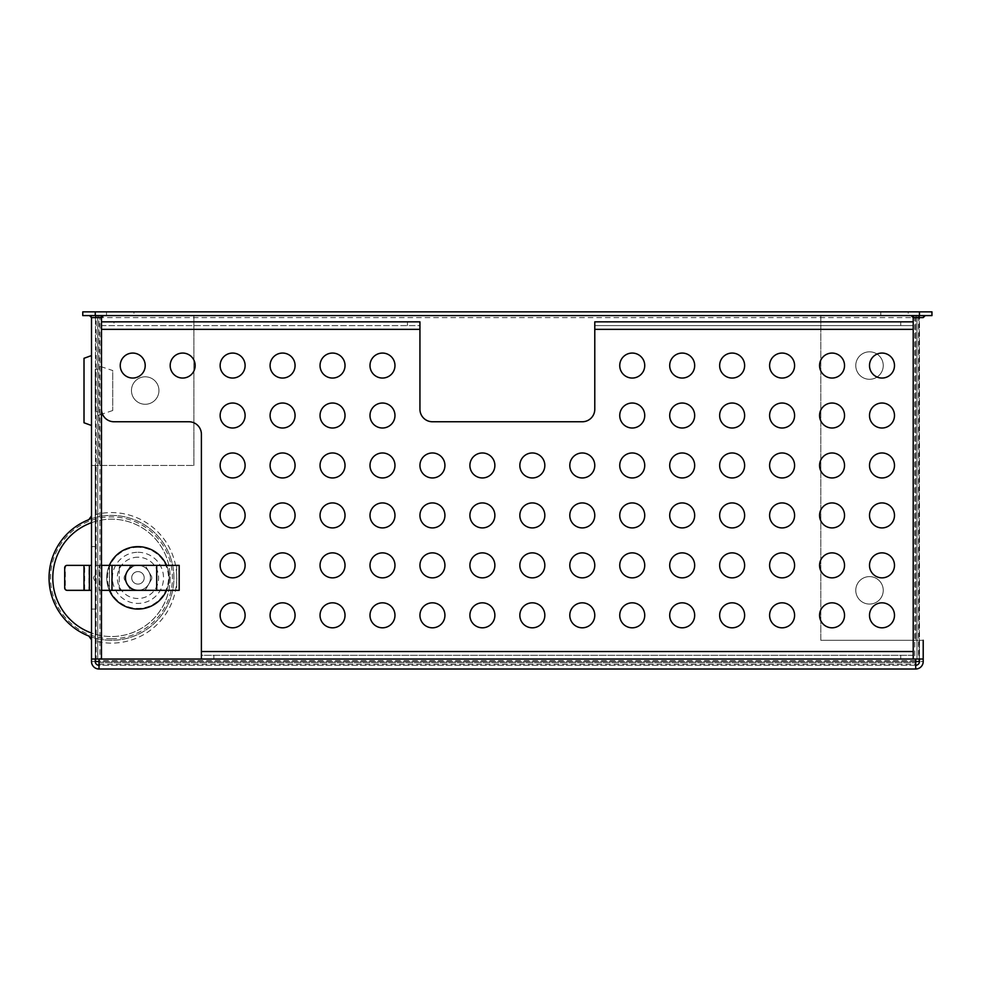 <?xml version="1.0" encoding="UTF-8"?>
<svg xmlns="http://www.w3.org/2000/svg" width="981" height="981" viewBox="0 0 981 981"><rect width="100%" height="100%" fill="white"/><g stroke="black" fill="none" stroke-linecap="round" stroke-linejoin="round"><path stroke-width="0.74" stroke-dasharray="4.91 3.68" d="M101.497 590.341L137.855 590.341A12.483 12.483 0 0 1 127.199 584.186L127.101 584.002A12.483 12.483 0 0 1 127.101 571.702L127.199 571.518A12.483 12.483 0 0 1 137.855 565.363L95.255 565.363L95.255 573.431L93.477 577.858L95.255 582.273L95.255 590.341L95.255 565.363L101.497 565.363M119.228 567.864A2.502 2.502 0 0 1 121.73 565.363A2.502 2.502 0 0 0 119.228 567.864L119.228 587.84L119.228 567.864M121.73 590.341A2.502 2.502 0 0 1 119.228 587.84A2.502 2.502 0 0 0 121.73 590.341M89.381 590.341L91.515 590.341L91.515 565.363L89.381 565.363M99.191 565.363L111.675 565.363L111.675 590.341L99.191 590.341L101.681 590.341L101.681 565.363L99.191 565.363L99.191 590.341L99.191 565.363L101.84 565.363L99.191 565.363M111.675 590.341L99.191 590.341L101.84 590.341L101.84 565.363L112.006 565.363L111.675 590.341M179.18 590.341L138.076 590.341A12.483 12.483 0 0 0 148.72 584.186L145.838 589.176A13.795 13.795 0 0 1 143.839 590.341L138.076 590.341M138.076 565.363L143.839 565.363A13.795 13.795 0 0 1 145.838 566.528L148.72 571.518A12.483 12.483 0 0 0 138.076 565.363L179.18 565.363M156.702 565.363L156.702 590.341M148.72 571.518L148.83 571.702A12.483 12.483 0 0 1 148.83 584.002L148.72 584.186M101.681 565.363L101.681 590.341M109.357 590.341L99.375 590.341L99.375 565.363L111.809 565.363L111.809 590.341L101.251 590.341L101.251 565.363L109.357 565.363A31.22 31.22 0 0 0 109.357 590.341L109.357 565.363M67.1 565.363L67.738 565.363A2.502 2.416 -90 0 0 65.335 567.864L65.335 587.84A2.502 2.416 -90 0 0 67.738 590.341L83.986 590.341M67.1 590.341L67.738 590.341M83.986 565.363L67.738 565.363M84.636 565.363L88.952 565.363L88.952 590.341L84.636 590.341L84.636 565.363M91.515 565.363L91.515 590.341M931.95 315.6L91.515 315.6L91.515 465.46L95.255 465.46L95.255 659.024L91.515 659.024M91.515 522.665A58.688 58.688 0 0 1 95.255 521.451A58.688 58.688 0 0 1 95.5 521.377A58.688 58.688 0 0 1 170.179 577.858A58.688 58.688 0 0 1 95.5 634.327A58.688 58.688 0 0 1 95.255 634.253A58.688 58.688 0 0 1 91.515 633.039L91.515 465.46L193.907 465.46L95.255 465.46L95.255 661.525L91.515 661.525A7.492 7.492 0 0 0 99.007 669.017L915.714 669.017L915.714 661.525L95.5 661.525L95.5 641.133A65.261 65.261 0 0 0 176.752 577.858A65.261 65.261 0 0 0 95.5 514.571L95.5 641.133M95.255 573.431L95.255 582.273M95.255 411.762L95.255 369.31L95.255 411.762L97.757 411.762L97.757 369.31L95.255 369.31M669.704 669.017L345.018 669.017M201.399 651.531L201.399 434.24A12.483 12.483 0 0 0 188.916 421.756L113.992 421.756A12.483 12.483 0 0 1 101.497 409.261L101.497 329.346L419.942 329.346L419.942 409.261A12.483 12.483 0 0 0 432.425 421.756L582.285 421.756A12.483 12.483 0 0 0 594.78 409.261L594.78 329.346L913.213 329.346L913.213 651.531L201.399 651.531L201.399 655.283L913.213 655.283L913.213 659.024L201.399 659.024L201.399 655.283L913.213 655.283L913.213 651.531L913.213 659.024L900.73 659.024L900.73 655.283M419.942 329.346L419.942 325.594L101.497 325.594L101.497 321.854L113.992 321.854L113.992 325.594M407.458 325.594L407.458 321.854L419.942 321.854L419.942 325.594L101.497 325.594L101.497 329.346M594.78 329.346L594.78 325.594L913.213 325.594L594.78 325.594L594.78 321.854L607.264 321.854L607.264 325.594M913.213 329.346L913.213 321.854L913.213 329.346M900.73 325.594L900.73 321.854L913.213 321.854M900.73 321.854L607.264 321.854M869.509 365.557A12.483 12.483 0 0 0 888.246 376.373A12.483 12.483 0 0 0 888.246 354.742A12.483 12.483 0 0 0 869.509 365.557M819.564 365.557A12.483 12.483 0 0 0 838.289 376.373A12.483 12.483 0 0 0 838.289 354.742A12.483 12.483 0 0 0 819.564 365.557M769.607 365.557A12.483 12.483 0 0 0 788.344 376.373A12.483 12.483 0 0 0 788.344 354.742A12.483 12.483 0 0 0 769.607 365.557M719.649 365.557A12.483 12.483 0 0 0 738.386 376.373A12.483 12.483 0 0 0 738.386 354.742A12.483 12.483 0 0 0 719.649 365.557M669.704 365.557A12.483 12.483 0 0 0 688.429 376.373A12.483 12.483 0 0 0 688.429 354.742A12.483 12.483 0 0 0 669.704 365.557M619.747 365.557A12.483 12.483 0 0 0 638.484 376.373A12.483 12.483 0 0 0 638.484 354.742A12.483 12.483 0 0 0 619.747 365.557M369.996 365.557A12.483 12.483 0 0 0 388.721 376.373A12.483 12.483 0 0 0 388.721 354.742A12.483 12.483 0 0 0 369.996 365.557M320.039 365.557A12.483 12.483 0 0 0 338.776 376.373A12.483 12.483 0 0 0 338.776 354.742A12.483 12.483 0 0 0 320.039 365.557M270.082 365.557A12.483 12.483 0 0 0 288.819 376.373A12.483 12.483 0 0 0 288.819 354.742A12.483 12.483 0 0 0 270.082 365.557M220.136 365.557A12.483 12.483 0 0 0 238.861 376.373A12.483 12.483 0 0 0 238.861 354.742A12.483 12.483 0 0 0 220.136 365.557M170.179 365.557A12.483 12.483 0 0 0 188.916 376.373A12.483 12.483 0 0 0 188.916 354.742A12.483 12.483 0 0 0 170.179 365.557M120.234 365.557A12.483 12.483 0 0 0 138.959 376.373A12.483 12.483 0 0 0 138.959 354.742A12.483 12.483 0 0 0 120.234 365.557M869.509 415.515A12.483 12.483 0 0 0 888.246 426.33A12.483 12.483 0 0 0 888.246 404.699A12.483 12.483 0 0 0 869.509 415.515M819.564 415.515A12.483 12.483 0 0 0 838.289 426.33A12.483 12.483 0 0 0 838.289 404.699A12.483 12.483 0 0 0 819.564 415.515M769.607 415.515A12.483 12.483 0 0 0 788.344 426.33A12.483 12.483 0 0 0 788.344 404.699A12.483 12.483 0 0 0 769.607 415.515M719.649 415.515A12.483 12.483 0 0 0 738.386 426.33A12.483 12.483 0 0 0 738.386 404.699A12.483 12.483 0 0 0 719.649 415.515M669.704 415.515A12.483 12.483 0 0 0 688.429 426.33A12.483 12.483 0 0 0 688.429 404.699A12.483 12.483 0 0 0 669.704 415.515M619.747 415.515A12.483 12.483 0 0 0 638.484 426.33A12.483 12.483 0 0 0 638.484 404.699A12.483 12.483 0 0 0 619.747 415.515M369.996 415.515A12.483 12.483 0 0 0 388.721 426.33A12.483 12.483 0 0 0 388.721 404.699A12.483 12.483 0 0 0 369.996 415.515M320.039 415.515A12.483 12.483 0 0 0 338.776 426.33A12.483 12.483 0 0 0 338.776 404.699A12.483 12.483 0 0 0 320.039 415.515M270.082 415.515A12.483 12.483 0 0 0 288.819 426.33A12.483 12.483 0 0 0 288.819 404.699A12.483 12.483 0 0 0 270.082 415.515M220.136 415.515A12.483 12.483 0 0 0 238.861 426.33A12.483 12.483 0 0 0 238.861 404.699A12.483 12.483 0 0 0 220.136 415.515M869.509 465.46A12.483 12.483 0 0 0 888.246 476.276A12.483 12.483 0 0 0 888.246 454.644A12.483 12.483 0 0 0 869.509 465.46M819.564 465.46A12.483 12.483 0 0 0 838.289 476.276A12.483 12.483 0 0 0 838.289 454.644A12.483 12.483 0 0 0 819.564 465.46M769.607 465.46A12.483 12.483 0 0 0 788.344 476.276A12.483 12.483 0 0 0 788.344 454.644A12.483 12.483 0 0 0 769.607 465.46M719.649 465.46A12.483 12.483 0 0 0 738.386 476.276A12.483 12.483 0 0 0 738.386 454.644A12.483 12.483 0 0 0 719.649 465.46M669.704 465.46A12.483 12.483 0 0 0 688.429 476.276A12.483 12.483 0 0 0 688.429 454.644A12.483 12.483 0 0 0 669.704 465.46M619.747 465.46A12.483 12.483 0 0 0 638.484 476.276A12.483 12.483 0 0 0 638.484 454.644A12.483 12.483 0 0 0 619.747 465.46M569.802 465.46A12.483 12.483 0 0 0 588.526 476.276A12.483 12.483 0 0 0 588.526 454.644A12.483 12.483 0 0 0 569.802 465.46M519.844 465.46A12.483 12.483 0 0 0 538.581 476.276A12.483 12.483 0 0 0 538.581 454.644A12.483 12.483 0 0 0 519.844 465.46M469.899 465.46A12.483 12.483 0 0 0 488.624 476.276A12.483 12.483 0 0 0 488.624 454.644A12.483 12.483 0 0 0 469.899 465.46M419.942 465.46A12.483 12.483 0 0 0 438.679 476.276A12.483 12.483 0 0 0 438.679 454.644A12.483 12.483 0 0 0 419.942 465.46M369.996 465.46A12.483 12.483 0 0 0 388.721 476.276A12.483 12.483 0 0 0 388.721 454.644A12.483 12.483 0 0 0 369.996 465.46M320.039 465.46A12.483 12.483 0 0 0 338.776 476.276A12.483 12.483 0 0 0 338.776 454.644A12.483 12.483 0 0 0 320.039 465.46M270.082 465.46A12.483 12.483 0 0 0 288.819 476.276A12.483 12.483 0 0 0 288.819 454.644A12.483 12.483 0 0 0 270.082 465.46M220.136 465.46A12.483 12.483 0 0 0 238.861 476.276A12.483 12.483 0 0 0 238.861 454.644A12.483 12.483 0 0 0 220.136 465.46M869.509 515.417A12.483 12.483 0 0 0 888.246 526.233A12.483 12.483 0 0 0 888.246 504.602A12.483 12.483 0 0 0 869.509 515.417M819.564 515.417A12.483 12.483 0 0 0 838.289 526.233A12.483 12.483 0 0 0 838.289 504.602A12.483 12.483 0 0 0 819.564 515.417M769.607 515.417A12.483 12.483 0 0 0 788.344 526.233A12.483 12.483 0 0 0 788.344 504.602A12.483 12.483 0 0 0 769.607 515.417M719.649 515.417A12.483 12.483 0 0 0 738.386 526.233A12.483 12.483 0 0 0 738.386 504.602A12.483 12.483 0 0 0 719.649 515.417M669.704 515.417A12.483 12.483 0 0 0 688.429 526.233A12.483 12.483 0 0 0 688.429 504.602A12.483 12.483 0 0 0 669.704 515.417M619.747 515.417A12.483 12.483 0 0 0 638.484 526.233A12.483 12.483 0 0 0 638.484 504.602A12.483 12.483 0 0 0 619.747 515.417M569.802 515.417A12.483 12.483 0 0 0 588.526 526.233A12.483 12.483 0 0 0 588.526 504.602A12.483 12.483 0 0 0 569.802 515.417M519.844 515.417A12.483 12.483 0 0 0 538.581 526.233A12.483 12.483 0 0 0 538.581 504.602A12.483 12.483 0 0 0 519.844 515.417M469.899 515.417A12.483 12.483 0 0 0 488.624 526.233A12.483 12.483 0 0 0 488.624 504.602A12.483 12.483 0 0 0 469.899 515.417M419.942 515.417A12.483 12.483 0 0 0 438.679 526.233A12.483 12.483 0 0 0 438.679 504.602A12.483 12.483 0 0 0 419.942 515.417M369.996 515.417A12.483 12.483 0 0 0 388.721 526.233A12.483 12.483 0 0 0 388.721 504.602A12.483 12.483 0 0 0 369.996 515.417M320.039 515.417A12.483 12.483 0 0 0 338.776 526.233A12.483 12.483 0 0 0 338.776 504.602A12.483 12.483 0 0 0 320.039 515.417M270.082 515.417A12.483 12.483 0 0 0 288.819 526.233A12.483 12.483 0 0 0 288.819 504.602A12.483 12.483 0 0 0 270.082 515.417M220.136 515.417A12.483 12.483 0 0 0 238.861 526.233A12.483 12.483 0 0 0 238.861 504.602A12.483 12.483 0 0 0 220.136 515.417M869.509 565.363A12.483 12.483 0 0 0 888.246 576.178A12.483 12.483 0 0 0 888.246 554.547A12.483 12.483 0 0 0 869.509 565.363M819.564 565.363A12.483 12.483 0 0 0 838.289 576.178A12.483 12.483 0 0 0 838.289 554.547A12.483 12.483 0 0 0 819.564 565.363M769.607 565.363A12.483 12.483 0 0 0 788.344 576.178A12.483 12.483 0 0 0 788.344 554.547A12.483 12.483 0 0 0 769.607 565.363M719.649 565.363A12.483 12.483 0 0 0 738.386 576.178A12.483 12.483 0 0 0 738.386 554.547A12.483 12.483 0 0 0 719.649 565.363M669.704 565.363A12.483 12.483 0 0 0 688.429 576.178A12.483 12.483 0 0 0 688.429 554.547A12.483 12.483 0 0 0 669.704 565.363M619.747 565.363A12.483 12.483 0 0 0 638.484 576.178A12.483 12.483 0 0 0 638.484 554.547A12.483 12.483 0 0 0 619.747 565.363M569.802 565.363A12.483 12.483 0 0 0 588.526 576.178A12.483 12.483 0 0 0 588.526 554.547A12.483 12.483 0 0 0 569.802 565.363M519.844 565.363A12.483 12.483 0 0 0 538.581 576.178A12.483 12.483 0 0 0 538.581 554.547A12.483 12.483 0 0 0 519.844 565.363M469.899 565.363A12.483 12.483 0 0 0 488.624 576.178A12.483 12.483 0 0 0 488.624 554.547A12.483 12.483 0 0 0 469.899 565.363M419.942 565.363A12.483 12.483 0 0 0 438.679 576.178A12.483 12.483 0 0 0 438.679 554.547A12.483 12.483 0 0 0 419.942 565.363M369.996 565.363A12.483 12.483 0 0 0 388.721 576.178A12.483 12.483 0 0 0 388.721 554.547A12.483 12.483 0 0 0 369.996 565.363M320.039 565.363A12.483 12.483 0 0 0 338.776 576.178A12.483 12.483 0 0 0 338.776 554.547A12.483 12.483 0 0 0 320.039 565.363M270.082 565.363A12.483 12.483 0 0 0 288.819 576.178A12.483 12.483 0 0 0 288.819 554.547A12.483 12.483 0 0 0 270.082 565.363M220.136 565.363A12.483 12.483 0 0 0 238.861 576.178A12.483 12.483 0 0 0 238.861 554.547A12.483 12.483 0 0 0 220.136 565.363M869.509 615.32A12.483 12.483 0 0 0 888.246 626.136A12.483 12.483 0 0 0 888.246 604.504A12.483 12.483 0 0 0 869.509 615.32M819.564 615.32A12.483 12.483 0 0 0 838.289 626.136A12.483 12.483 0 0 0 838.289 604.504A12.483 12.483 0 0 0 819.564 615.32M769.607 615.32A12.483 12.483 0 0 0 788.344 626.136A12.483 12.483 0 0 0 788.344 604.504A12.483 12.483 0 0 0 769.607 615.32M719.649 615.32A12.483 12.483 0 0 0 738.386 626.136A12.483 12.483 0 0 0 738.386 604.504A12.483 12.483 0 0 0 719.649 615.32M669.704 615.32A12.483 12.483 0 0 0 688.429 626.136A12.483 12.483 0 0 0 688.429 604.504A12.483 12.483 0 0 0 669.704 615.32M619.747 615.32A12.483 12.483 0 0 0 638.484 626.136A12.483 12.483 0 0 0 638.484 604.504A12.483 12.483 0 0 0 619.747 615.32M569.802 615.32A12.483 12.483 0 0 0 588.526 626.136A12.483 12.483 0 0 0 588.526 604.504A12.483 12.483 0 0 0 569.802 615.32M519.844 615.32A12.483 12.483 0 0 0 538.581 626.136A12.483 12.483 0 0 0 538.581 604.504A12.483 12.483 0 0 0 519.844 615.32M469.899 615.32A12.483 12.483 0 0 0 488.624 626.136A12.483 12.483 0 0 0 488.624 604.504A12.483 12.483 0 0 0 469.899 615.32M419.942 615.32A12.483 12.483 0 0 0 438.679 626.136A12.483 12.483 0 0 0 438.679 604.504A12.483 12.483 0 0 0 419.942 615.32M369.996 615.32A12.483 12.483 0 0 0 388.721 626.136A12.483 12.483 0 0 0 388.721 604.504A12.483 12.483 0 0 0 369.996 615.32M320.039 615.32A12.483 12.483 0 0 0 338.776 626.136A12.483 12.483 0 0 0 338.776 604.504A12.483 12.483 0 0 0 320.039 615.32M270.082 615.32A12.483 12.483 0 0 0 288.819 626.136A12.483 12.483 0 0 0 288.819 604.504A12.483 12.483 0 0 0 270.082 615.32M220.136 615.32A12.483 12.483 0 0 0 238.861 626.136A12.483 12.483 0 0 0 238.861 604.504A12.483 12.483 0 0 0 220.136 615.32M407.458 321.854L113.992 321.854M213.895 655.283L213.895 659.024L201.399 659.024M213.895 659.024L900.73 659.024M84.01 358.298L84.01 422.774M91.515 355.563L91.515 425.496L91.515 355.563M97.757 369.31L97.757 411.762M97.757 365.557L97.757 415.515L97.757 365.557L112.741 370.548L112.741 410.512L112.741 370.548M931.95 311.86L82.772 311.86L82.772 315.6L193.907 315.6L99.007 315.6L99.007 465.46L99.007 315.6L95.255 315.6L97.757 315.6L97.757 659.024L95.255 659.024M908.222 311.86L880.754 311.86L908.222 311.86L908.222 315.6L880.754 315.6L908.222 315.6M133.968 311.86L106.5 311.86L133.968 311.86L133.968 315.6L106.5 315.6L133.968 315.6M820.803 640.299L915.714 640.299L820.803 640.299L820.803 315.6L820.803 640.299M923.207 659.024L919.467 659.024L919.467 315.6L911.214 315.6L925.206 315.6L923.207 315.6L925.206 315.6L923.207 315.6L925.206 315.6L923.207 315.6L923.207 317.599L923.207 315.6L923.207 317.599L923.207 315.6L923.207 317.599L923.207 315.6L923.207 317.599L923.207 315.6L820.803 315.6L915.714 315.6L915.714 640.299L915.714 315.6L919.467 315.6L919.467 640.299L923.207 640.299L915.714 640.299L919.467 640.299L919.467 661.525A3.752 3.752 0 0 1 915.714 665.265L99.007 665.265L99.007 669.017L99.007 661.525L919.209 661.525L919.209 315.6L919.209 659.024M883.243 590.341A13.734 13.734 0 0 0 869.509 576.607A13.734 13.734 0 0 0 855.775 590.341A13.734 13.734 0 0 0 869.509 604.075A13.734 13.734 0 0 0 883.243 590.341M883.243 365.557A13.734 13.734 0 0 0 869.509 351.823A13.734 13.734 0 0 0 855.775 365.557A13.734 13.734 0 0 0 869.509 379.291A13.734 13.734 0 0 0 883.243 365.557M855.775 590.341A13.734 13.734 0 0 1 876.376 578.447A13.734 13.734 0 0 1 876.376 602.236A13.734 13.734 0 0 1 855.775 590.341M855.775 365.557A13.734 13.734 0 0 1 876.376 353.663A13.734 13.734 0 0 1 876.376 377.452A13.734 13.734 0 0 1 855.775 365.557M193.907 465.46L193.907 315.6L193.907 465.46M158.947 390.536A13.734 13.734 0 0 0 145.213 376.802A13.734 13.734 0 0 0 131.466 390.536A13.734 13.734 0 0 0 145.213 404.27A13.734 13.734 0 0 0 158.947 390.536M131.466 390.536A13.734 13.734 0 0 1 152.08 378.641A13.734 13.734 0 0 1 152.08 402.431A13.734 13.734 0 0 1 131.466 390.536M95.255 609.078L91.515 609.078L91.515 546.638L91.515 609.078M99.007 669.017L99.007 665.265L915.714 665.265L915.714 669.017A7.492 7.492 0 0 0 923.207 661.525L919.467 661.525L923.207 661.525L923.207 640.299M91.515 633.039L91.515 661.525L95.255 661.525A3.752 3.752 0 0 0 99.007 665.265L99.007 661.525M919.209 317.599L95.5 317.599L95.5 514.571M95.5 659.024L95.5 315.6L919.209 315.6L95.5 315.6L95.5 317.599M915.714 669.017L915.714 661.525M96.187 659.024L97.744 659.024L97.757 315.6L96.187 315.6L96.187 659.024L101.46 659.024L99.007 659.024L99.007 660.618L915.714 660.618L915.714 665.265M91.515 317.599L89.516 315.6L91.515 317.599L89.516 315.6L91.515 317.599L89.516 315.6L91.515 315.6L89.516 315.6L91.515 315.6L89.516 315.6L91.515 317.599L91.515 315.6L91.515 317.599L91.515 315.6L91.515 317.599L91.515 315.6L91.515 317.599L91.515 315.6L89.516 315.6L103.496 315.6L96.187 315.6M101.889 315.6L99.915 317.599L99.915 659.024M919.467 659.024L913.213 659.024L915.714 659.024L915.714 660.618M913.25 317.599L914.807 317.599L914.807 659.024M912.821 315.6L914.807 317.599M918.523 315.6L918.523 659.024M916.965 315.6L916.977 659.024L916.965 315.6M99.007 665.265L99.007 660.618M99.007 662.776L915.714 662.776L99.007 662.776M99.007 664.333L915.714 664.333M137.965 546.638A31.22 31.22 0 0 1 165.004 593.468A31.22 31.22 0 0 1 110.927 593.468A31.22 31.22 0 0 1 137.965 546.638M923.207 315.6L925.206 315.6L923.207 317.599L925.206 315.6M99.915 317.599L101.46 317.599M91.515 515.871L88.854 519.66A62.441 62.441 0 0 1 95.255 517.563A62.441 62.441 0 0 1 95.5 517.49A62.441 62.441 0 0 1 173.931 577.858A62.441 62.441 0 0 1 95.5 638.214A62.441 62.441 0 0 1 111.491 515.417A62.441 62.441 0 0 1 173.931 577.858A62.441 62.441 0 0 1 95.5 638.214A62.441 62.441 0 0 1 95.255 638.14A62.441 62.441 0 0 1 88.854 636.044L91.515 639.833M137.965 547.3A30.558 30.558 0 0 0 111.503 593.137A30.558 30.558 0 0 0 164.428 593.137A30.558 30.558 0 0 0 137.965 547.3M95.5 634.327A58.688 58.688 0 0 0 169.627 585.927A58.688 58.688 0 0 0 111.491 519.157A58.688 58.688 0 0 0 95.5 634.327M166.574 590.341A31.22 31.22 0 0 0 166.574 565.363M131.724 567.043A12.483 12.483 0 0 1 137.965 565.363L143.839 565.363A13.795 13.795 0 0 1 145.838 566.528L148.781 571.604A12.483 12.483 0 0 1 137.965 590.341A12.483 12.483 0 0 1 131.724 567.043A12.483 12.483 0 0 1 148.781 571.604L151.712 576.693A13.795 13.795 0 0 1 151.712 579.011L148.83 584.002M127.199 571.518L130.081 566.528A13.795 13.795 0 0 1 132.092 565.363L137.965 565.363A12.483 12.483 0 0 1 150.449 577.858A12.483 12.483 0 0 1 137.965 590.341L143.839 590.341A13.795 13.795 0 0 0 145.838 589.176L151.712 579.011A13.795 13.795 0 0 0 151.712 576.693L148.83 571.702M137.855 590.341L132.092 590.341A13.795 13.795 0 0 1 130.081 589.176L127.199 584.186M137.965 590.341L132.092 590.341A13.795 13.795 0 0 1 130.081 589.176L124.219 579.011A13.795 13.795 0 0 1 124.219 576.693L127.101 571.702M127.101 584.002L124.219 579.011A13.795 13.795 0 0 1 124.219 576.693L130.081 566.528A13.795 13.795 0 0 1 132.092 565.363L137.855 565.363M134.838 572.45A6.242 6.242 0 0 1 144.207 577.858A6.242 6.242 0 0 1 134.838 583.266A6.242 6.242 0 0 1 137.965 571.604A6.242 6.242 0 0 1 143.827 579.992A6.242 6.242 0 0 1 133.956 582.64A6.242 6.242 0 0 1 134.838 572.45M64.685 587.84L65.335 587.84M64.685 567.864L65.335 567.864M919.467 311.86L919.467 315.6M95.255 311.86L95.255 315.6M111.491 638.778A60.932 60.932 0 0 1 50.558 577.858A60.932 60.932 0 0 1 111.491 516.926A60.932 60.932 0 0 1 172.423 577.858A60.932 60.932 0 0 1 111.491 638.778M137.965 557.208A20.638 20.638 0 0 0 120.087 588.171A20.638 20.638 0 0 0 155.844 588.171A20.638 20.638 0 0 0 137.965 557.208M137.965 552.291A25.567 25.567 0 0 1 160.099 590.636A25.567 25.567 0 0 1 115.832 590.636A25.567 25.567 0 0 1 137.965 552.291M176.678 565.363L176.678 590.341M109.504 590.341L109.504 565.363M112.741 410.512L102.416 413.957M101.497 414.264L97.757 415.515M106.5 311.86L106.5 315.6M880.754 311.86L880.754 315.6M95.255 546.638L91.515 546.638"/><path stroke-width="1.47" d="M101.497 590.341L179.18 590.341L179.18 565.363L101.497 565.363M91.515 565.363L67.1 565.363A2.502 2.416 -90 0 0 64.685 567.864L64.685 587.84A2.502 2.416 -90 0 0 67.1 590.341L91.515 590.341M95.255 659.024L95.255 661.525A3.752 3.752 0 0 0 99.007 665.265M345.018 669.017L669.704 669.017M201.399 659.024L201.399 434.24A12.483 12.483 0 0 0 188.916 421.756L113.992 421.756A12.483 12.483 0 0 1 101.497 409.261L101.497 321.854L419.942 321.854L419.942 409.261A12.483 12.483 0 0 0 432.425 421.756L582.285 421.756A12.483 12.483 0 0 0 594.78 409.261L594.78 321.854L913.213 321.854M594.78 329.346L913.213 329.346L913.213 651.531L201.399 651.531M220.136 615.32A12.483 12.483 0 0 1 238.861 604.504A12.483 12.483 0 0 1 238.861 626.136A12.483 12.483 0 0 1 220.136 615.32M270.082 615.32A12.483 12.483 0 0 1 288.819 604.504A12.483 12.483 0 0 1 288.819 626.136A12.483 12.483 0 0 1 270.082 615.32M320.039 615.32A12.483 12.483 0 0 1 338.776 604.504A12.483 12.483 0 0 1 338.776 626.136A12.483 12.483 0 0 1 320.039 615.32M369.996 615.32A12.483 12.483 0 0 1 388.721 604.504A12.483 12.483 0 0 1 388.721 626.136A12.483 12.483 0 0 1 369.996 615.32M419.942 615.32A12.483 12.483 0 0 1 438.679 604.504A12.483 12.483 0 0 1 438.679 626.136A12.483 12.483 0 0 1 419.942 615.32M469.899 615.32A12.483 12.483 0 0 1 488.624 604.504A12.483 12.483 0 0 1 488.624 626.136A12.483 12.483 0 0 1 469.899 615.32M519.844 615.32A12.483 12.483 0 0 1 538.581 604.504A12.483 12.483 0 0 1 538.581 626.136A12.483 12.483 0 0 1 519.844 615.32M569.802 615.32A12.483 12.483 0 0 1 588.526 604.504A12.483 12.483 0 0 1 588.526 626.136A12.483 12.483 0 0 1 569.802 615.32M619.747 615.32A12.483 12.483 0 0 1 638.484 604.504A12.483 12.483 0 0 1 638.484 626.136A12.483 12.483 0 0 1 619.747 615.32M669.704 615.32A12.483 12.483 0 0 1 688.429 604.504A12.483 12.483 0 0 1 688.429 626.136A12.483 12.483 0 0 1 669.704 615.32M719.649 615.32A12.483 12.483 0 0 1 738.386 604.504A12.483 12.483 0 0 1 738.386 626.136A12.483 12.483 0 0 1 719.649 615.32M769.607 615.32A12.483 12.483 0 0 1 788.344 604.504A12.483 12.483 0 0 1 788.344 626.136A12.483 12.483 0 0 1 769.607 615.32M819.564 615.32A12.483 12.483 0 0 1 838.289 604.504A12.483 12.483 0 0 1 838.289 626.136A12.483 12.483 0 0 1 819.564 615.32M869.509 615.32A12.483 12.483 0 0 1 888.246 604.504A12.483 12.483 0 0 1 888.246 626.136A12.483 12.483 0 0 1 869.509 615.32M220.136 565.363A12.483 12.483 0 0 1 238.861 554.547A12.483 12.483 0 0 1 238.861 576.178A12.483 12.483 0 0 1 220.136 565.363M270.082 565.363A12.483 12.483 0 0 1 288.819 554.547A12.483 12.483 0 0 1 288.819 576.178A12.483 12.483 0 0 1 270.082 565.363M320.039 565.363A12.483 12.483 0 0 1 338.776 554.547A12.483 12.483 0 0 1 338.776 576.178A12.483 12.483 0 0 1 320.039 565.363M369.996 565.363A12.483 12.483 0 0 1 388.721 554.547A12.483 12.483 0 0 1 388.721 576.178A12.483 12.483 0 0 1 369.996 565.363M419.942 565.363A12.483 12.483 0 0 1 438.679 554.547A12.483 12.483 0 0 1 438.679 576.178A12.483 12.483 0 0 1 419.942 565.363M469.899 565.363A12.483 12.483 0 0 1 488.624 554.547A12.483 12.483 0 0 1 488.624 576.178A12.483 12.483 0 0 1 469.899 565.363M519.844 565.363A12.483 12.483 0 0 1 538.581 554.547A12.483 12.483 0 0 1 538.581 576.178A12.483 12.483 0 0 1 519.844 565.363M569.802 565.363A12.483 12.483 0 0 1 588.526 554.547A12.483 12.483 0 0 1 588.526 576.178A12.483 12.483 0 0 1 569.802 565.363M619.747 565.363A12.483 12.483 0 0 1 638.484 554.547A12.483 12.483 0 0 1 638.484 576.178A12.483 12.483 0 0 1 619.747 565.363M669.704 565.363A12.483 12.483 0 0 1 688.429 554.547A12.483 12.483 0 0 1 688.429 576.178A12.483 12.483 0 0 1 669.704 565.363M719.649 565.363A12.483 12.483 0 0 1 738.386 554.547A12.483 12.483 0 0 1 738.386 576.178A12.483 12.483 0 0 1 719.649 565.363M769.607 565.363A12.483 12.483 0 0 1 788.344 554.547A12.483 12.483 0 0 1 788.344 576.178A12.483 12.483 0 0 1 769.607 565.363M819.564 565.363A12.483 12.483 0 0 1 838.289 554.547A12.483 12.483 0 0 1 838.289 576.178A12.483 12.483 0 0 1 819.564 565.363M869.509 565.363A12.483 12.483 0 0 1 888.246 554.547A12.483 12.483 0 0 1 888.246 576.178A12.483 12.483 0 0 1 869.509 565.363M220.136 515.417A12.483 12.483 0 0 1 238.861 504.602A12.483 12.483 0 0 1 238.861 526.233A12.483 12.483 0 0 1 220.136 515.417M270.082 515.417A12.483 12.483 0 0 1 288.819 504.602A12.483 12.483 0 0 1 288.819 526.233A12.483 12.483 0 0 1 270.082 515.417M320.039 515.417A12.483 12.483 0 0 1 338.776 504.602A12.483 12.483 0 0 1 338.776 526.233A12.483 12.483 0 0 1 320.039 515.417M369.996 515.417A12.483 12.483 0 0 1 388.721 504.602A12.483 12.483 0 0 1 388.721 526.233A12.483 12.483 0 0 1 369.996 515.417M419.942 515.417A12.483 12.483 0 0 1 438.679 504.602A12.483 12.483 0 0 1 438.679 526.233A12.483 12.483 0 0 1 419.942 515.417M469.899 515.417A12.483 12.483 0 0 1 488.624 504.602A12.483 12.483 0 0 1 488.624 526.233A12.483 12.483 0 0 1 469.899 515.417M519.844 515.417A12.483 12.483 0 0 1 538.581 504.602A12.483 12.483 0 0 1 538.581 526.233A12.483 12.483 0 0 1 519.844 515.417M569.802 515.417A12.483 12.483 0 0 1 588.526 504.602A12.483 12.483 0 0 1 588.526 526.233A12.483 12.483 0 0 1 569.802 515.417M619.747 515.417A12.483 12.483 0 0 1 638.484 504.602A12.483 12.483 0 0 1 638.484 526.233A12.483 12.483 0 0 1 619.747 515.417M669.704 515.417A12.483 12.483 0 0 1 688.429 504.602A12.483 12.483 0 0 1 688.429 526.233A12.483 12.483 0 0 1 669.704 515.417M719.649 515.417A12.483 12.483 0 0 1 738.386 504.602A12.483 12.483 0 0 1 738.386 526.233A12.483 12.483 0 0 1 719.649 515.417M769.607 515.417A12.483 12.483 0 0 1 788.344 504.602A12.483 12.483 0 0 1 788.344 526.233A12.483 12.483 0 0 1 769.607 515.417M819.564 515.417A12.483 12.483 0 0 1 838.289 504.602A12.483 12.483 0 0 1 838.289 526.233A12.483 12.483 0 0 1 819.564 515.417M869.509 515.417A12.483 12.483 0 0 1 888.246 504.602A12.483 12.483 0 0 1 888.246 526.233A12.483 12.483 0 0 1 869.509 515.417M220.136 465.46A12.483 12.483 0 0 1 238.861 454.644A12.483 12.483 0 0 1 238.861 476.276A12.483 12.483 0 0 1 220.136 465.46M270.082 465.46A12.483 12.483 0 0 1 288.819 454.644A12.483 12.483 0 0 1 288.819 476.276A12.483 12.483 0 0 1 270.082 465.46M320.039 465.46A12.483 12.483 0 0 1 338.776 454.644A12.483 12.483 0 0 1 338.776 476.276A12.483 12.483 0 0 1 320.039 465.46M369.996 465.46A12.483 12.483 0 0 1 388.721 454.644A12.483 12.483 0 0 1 388.721 476.276A12.483 12.483 0 0 1 369.996 465.46M419.942 465.46A12.483 12.483 0 0 1 438.679 454.644A12.483 12.483 0 0 1 438.679 476.276A12.483 12.483 0 0 1 419.942 465.46M469.899 465.46A12.483 12.483 0 0 1 488.624 454.644A12.483 12.483 0 0 1 488.624 476.276A12.483 12.483 0 0 1 469.899 465.46M519.844 465.46A12.483 12.483 0 0 1 538.581 454.644A12.483 12.483 0 0 1 538.581 476.276A12.483 12.483 0 0 1 519.844 465.46M569.802 465.46A12.483 12.483 0 0 1 588.526 454.644A12.483 12.483 0 0 1 588.526 476.276A12.483 12.483 0 0 1 569.802 465.46M619.747 465.46A12.483 12.483 0 0 1 638.484 454.644A12.483 12.483 0 0 1 638.484 476.276A12.483 12.483 0 0 1 619.747 465.46M669.704 465.46A12.483 12.483 0 0 1 688.429 454.644A12.483 12.483 0 0 1 688.429 476.276A12.483 12.483 0 0 1 669.704 465.46M719.649 465.46A12.483 12.483 0 0 1 738.386 454.644A12.483 12.483 0 0 1 738.386 476.276A12.483 12.483 0 0 1 719.649 465.46M769.607 465.46A12.483 12.483 0 0 1 788.344 454.644A12.483 12.483 0 0 1 788.344 476.276A12.483 12.483 0 0 1 769.607 465.46M819.564 465.46A12.483 12.483 0 0 1 838.289 454.644A12.483 12.483 0 0 1 838.289 476.276A12.483 12.483 0 0 1 819.564 465.46M869.509 465.46A12.483 12.483 0 0 1 888.246 454.644A12.483 12.483 0 0 1 888.246 476.276A12.483 12.483 0 0 1 869.509 465.46M220.136 415.515A12.483 12.483 0 0 1 238.861 404.699A12.483 12.483 0 0 1 238.861 426.33A12.483 12.483 0 0 1 220.136 415.515M270.082 415.515A12.483 12.483 0 0 1 288.819 404.699A12.483 12.483 0 0 1 288.819 426.33A12.483 12.483 0 0 1 270.082 415.515M320.039 415.515A12.483 12.483 0 0 1 338.776 404.699A12.483 12.483 0 0 1 338.776 426.33A12.483 12.483 0 0 1 320.039 415.515M369.996 415.515A12.483 12.483 0 0 1 388.721 404.699A12.483 12.483 0 0 1 388.721 426.33A12.483 12.483 0 0 1 369.996 415.515M619.747 415.515A12.483 12.483 0 0 1 638.484 404.699A12.483 12.483 0 0 1 638.484 426.33A12.483 12.483 0 0 1 619.747 415.515M669.704 415.515A12.483 12.483 0 0 1 688.429 404.699A12.483 12.483 0 0 1 688.429 426.33A12.483 12.483 0 0 1 669.704 415.515M719.649 415.515A12.483 12.483 0 0 1 738.386 404.699A12.483 12.483 0 0 1 738.386 426.33A12.483 12.483 0 0 1 719.649 415.515M769.607 415.515A12.483 12.483 0 0 1 788.344 404.699A12.483 12.483 0 0 1 788.344 426.33A12.483 12.483 0 0 1 769.607 415.515M819.564 415.515A12.483 12.483 0 0 1 838.289 404.699A12.483 12.483 0 0 1 838.289 426.33A12.483 12.483 0 0 1 819.564 415.515M869.509 415.515A12.483 12.483 0 0 1 888.246 404.699A12.483 12.483 0 0 1 888.246 426.33A12.483 12.483 0 0 1 869.509 415.515M120.234 365.557A12.483 12.483 0 0 1 138.959 354.742A12.483 12.483 0 0 1 138.959 376.373A12.483 12.483 0 0 1 120.234 365.557M170.179 365.557A12.483 12.483 0 0 1 188.916 354.742A12.483 12.483 0 0 1 188.916 376.373A12.483 12.483 0 0 1 170.179 365.557M220.136 365.557A12.483 12.483 0 0 1 238.861 354.742A12.483 12.483 0 0 1 238.861 376.373A12.483 12.483 0 0 1 220.136 365.557M270.082 365.557A12.483 12.483 0 0 1 288.819 354.742A12.483 12.483 0 0 1 288.819 376.373A12.483 12.483 0 0 1 270.082 365.557M320.039 365.557A12.483 12.483 0 0 1 338.776 354.742A12.483 12.483 0 0 1 338.776 376.373A12.483 12.483 0 0 1 320.039 365.557M369.996 365.557A12.483 12.483 0 0 1 388.721 354.742A12.483 12.483 0 0 1 388.721 376.373A12.483 12.483 0 0 1 369.996 365.557M619.747 365.557A12.483 12.483 0 0 1 638.484 354.742A12.483 12.483 0 0 1 638.484 376.373A12.483 12.483 0 0 1 619.747 365.557M669.704 365.557A12.483 12.483 0 0 1 688.429 354.742A12.483 12.483 0 0 1 688.429 376.373A12.483 12.483 0 0 1 669.704 365.557M719.649 365.557A12.483 12.483 0 0 1 738.386 354.742A12.483 12.483 0 0 1 738.386 376.373A12.483 12.483 0 0 1 719.649 365.557M769.607 365.557A12.483 12.483 0 0 1 788.344 354.742A12.483 12.483 0 0 1 788.344 376.373A12.483 12.483 0 0 1 769.607 365.557M819.564 365.557A12.483 12.483 0 0 1 838.289 354.742A12.483 12.483 0 0 1 838.289 376.373A12.483 12.483 0 0 1 819.564 365.557M869.509 365.557A12.483 12.483 0 0 1 888.246 354.742A12.483 12.483 0 0 1 888.246 376.373A12.483 12.483 0 0 1 869.509 365.557M91.515 425.496L84.01 422.774L84.01 358.298L91.515 355.563M95.255 311.86L95.255 315.6L82.772 315.6L82.772 311.86L931.95 311.86L931.95 315.6L931.95 311.86M95.255 315.6L931.95 315.6M915.714 665.265A3.752 3.752 0 0 0 919.467 661.525L919.467 659.024M923.207 640.299L923.207 661.525A7.492 7.492 0 0 1 915.714 669.017L915.714 659.024L99.007 659.06L99.007 669.017A7.492 7.492 0 0 1 91.515 661.525L91.515 659.024L923.207 659.024M99.007 661.525L95.5 661.525L95.5 659.024M919.209 659.024L919.209 661.525L915.714 661.525M923.207 317.599L925.206 315.6L923.207 317.599L913.213 317.599L913.25 659.024M915.714 669.017L99.007 669.017M91.515 659.024L91.515 317.599L89.516 315.6L91.515 317.599L101.497 317.599L101.46 659.024L101.497 317.599L103.446 315.6M91.515 639.833L88.854 636.044A62.441 62.441 0 0 1 88.854 519.66L91.515 515.871M91.515 633.039A58.688 58.688 0 0 1 91.515 522.665M166.574 565.363A31.22 31.22 0 0 0 109.357 565.363M109.357 590.341A31.22 31.22 0 0 0 166.574 590.341M137.965 590.341A12.483 12.483 0 0 1 131.724 567.043M101.681 590.341L101.681 565.363M156.702 590.341L156.702 565.363M83.986 590.341L83.986 565.363M89.381 565.363L89.381 590.341M419.942 329.346L101.497 329.346M919.467 311.86L919.467 315.6M911.275 315.6L913.25 317.599M112.006 590.341L112.006 565.363M102.416 413.957L101.497 414.264M911.214 315.6L913.213 317.599L913.213 659.024M101.497 317.599L103.496 315.6"/></g></svg>
